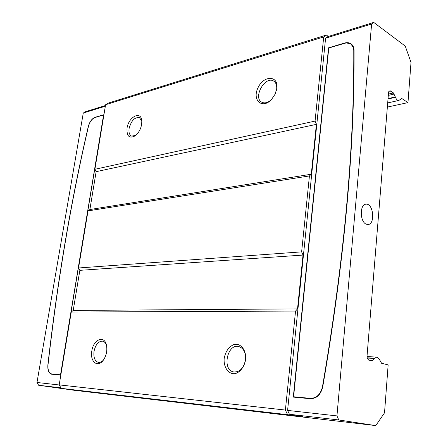 <?xml version="1.0" encoding="UTF-8"?>
<svg xmlns="http://www.w3.org/2000/svg" width="448" height="448" viewBox="0 0 448 448"><rect width="100%" height="100%" fill="white"/><g stroke="black" fill="none" stroke-linecap="round" stroke-linejoin="round"><path stroke-width="0.67" d="M60.525 374.814L103.566 114.985L94.982 117.527C91.924 118.81 89.729 121.834 88.407 126.588C71.036 201.174 57.574 280.605 48.014 364.874C47.662 370.065 48.894 373.1 51.722 373.974L60.665 374.836M51.962 374.007L60.665 374.853M47.874 364.885C57.439 280.622 70.902 201.191 88.273 126.605C89.628 121.727 91.879 118.63 95.021 117.314L103.746 114.722L60.626 375.082L51.677 374.226C48.776 373.324 47.51 370.216 47.874 364.885L48.009 364.907M51.884 374.248L50.21 373.29M105.342 106.215L83.278 113.03L85.473 111.698L105.454 105.51M59.242 384.966L36.988 382.486L83.278 113.03M293.602 396.766L310.346 398.356C316.512 398.283 320.544 394.453 322.442 386.865C343.756 262.853 354.2 150.758 353.774 50.574C353.724 47.622 352.75 45.455 350.851 44.072C349.082 42.89 346.965 42.65 344.495 43.355L328.765 48.026L293.602 396.766L310.783 398.434C313.107 398.63 315.314 397.958 317.397 396.424M353.786 48.076L351.036 44.206M328.541 47.813L344.523 43.064C347.06 42.342 349.233 42.588 351.053 43.798C352.996 45.22 353.998 47.438 354.049 50.462C354.48 150.696 344.042 262.847 322.722 386.926C320.774 394.716 316.641 398.642 310.313 398.714L293.3 397.096L328.541 47.813L328.832 48.003M293.742 397.135L293.776 396.799M346.562 42.974L351.238 43.932M328.362 36.456L326.318 35.05L323.708 36.921L315.062 121.1L316.383 124.365L311.287 174.227L309.434 175.93L301.633 251.871L303.022 255.069L297.522 308.89L295.551 311.069L285.387 410.066L287.605 414.702L302.725 416.954L302.792 416.265L289.436 414.26L287.594 410.407L325.59 38.203L371.627 23.99L336.946 415.906L338.789 419.972L375.771 425.6L384.524 412.832L388.147 364.896L381.601 363.278L379.378 359.358L376.818 357.056L374.752 358.187L372.07 360.903L368.547 360.046L366.94 357.23L388.601 91.84L389.9 90.77L393.428 92.915L395.478 97.294C396.402 99.523 397.527 100.57 398.854 100.442L401.638 98.582L402.086 98.689L407.971 102.614L387.352 107.083M287.594 410.407L336.946 415.906M366.234 224.185C359.828 221.872 359.604 204.277 365.954 204.198C373.363 202.983 375.53 224.336 368.015 224.51L366.234 224.185M276.489 90.328L276.668 89.191C277.015 85.288 276.007 82.578 273.638 81.066C264.97 75.499 252.627 97.854 261.867 102.239C264.684 103.572 267.786 102.777 271.169 99.854M276.881 88.161L275.128 94.142L271.471 99.54C262.17 109.598 251.877 100.15 257.992 87.791C263.626 75.219 278.527 75.146 276.881 88.161M135.733 135.436L131.561 136.091C129.422 134.96 128.604 132.429 129.108 128.503C131.208 120.702 134.646 117.074 139.434 117.606L141.82 121.162M127.03 128.257C128.425 116.945 141.042 110.258 141.781 120.736C141.926 126.734 139.804 131.723 135.402 135.699C129.422 138.908 126.633 136.427 127.03 128.257M245.605 358.596L244.636 363.535M245.51 359.699C245.89 352.582 243.656 348.197 238.795 346.545C227.142 343.336 221.771 370.188 233.778 371.969C239.904 372.165 243.818 368.077 245.51 359.699M245.638 359.509C244.513 366.374 240.464 371.946 235.463 373.565C228.676 374.797 223.328 367.377 224.196 358.333C225.607 351.254 228.911 346.629 234.097 344.462C240.783 342.972 246.45 350.179 245.638 359.509M103.482 359.99C101.819 361.833 100.111 362.622 98.358 362.365C94.819 361.161 93.374 357.498 94.018 351.372C95.558 344.546 98.437 341.146 102.654 341.163C104.373 341.55 105.644 342.882 106.473 345.173M91.806 351.081C93.257 339.64 104.177 334.779 106.406 344.898C107.492 350.386 106.462 355.494 103.309 360.226C97.737 368.211 89.813 361.614 91.806 351.081M407.971 102.614L411.012 62.401L405.261 46.11L373.733 22.4L371.627 23.99M289.436 414.26L338.789 419.972M325.59 38.203L327.757 36.641L373.733 22.4M60.917 387.834L38.64 385.258L36.988 382.486M375.771 425.6L74.547 390.331L38.64 385.258M326.318 35.05L108.248 103.102L105.582 104.731L323.708 36.921M315.062 121.1L94.898 169.277L105.582 104.731M316.383 124.365L96.13 171.679L94.898 169.277M311.287 174.227L89.88 209.541L96.13 171.679M309.434 175.93L88.01 210.89L89.88 209.541M301.633 251.871L78.557 267.977L88.01 210.89M303.022 255.069L79.839 270.34L78.557 267.977M297.522 308.89L73.22 310.43L79.839 270.34M295.551 311.069L71.26 312.043L73.22 310.43M285.387 410.066L59.198 384.888L71.26 312.043M287.605 414.702L61.219 388.349L59.198 384.888M302.725 416.954L75.751 390.404L61.219 388.349M51.895 373.996L52.31 374.058M95.021 117.314L95.306 117.432M310.346 398.356L310.783 398.434M322.442 386.865L322.722 386.921M344.523 43.064L344.82 43.266M402.086 98.689L401.24 98.879M395.478 97.294L388.018 98.974M395.321 96.958L388.046 98.599M394.145 94.058L388.31 95.39M390.376 90.882L389.413 91.106M388.416 94.069L393.428 92.915M372.865 360.366L369.113 360.186M374.539 358.4L367.293 358.064M374.752 358.187L367.198 357.84M51.722 373.974L52.136 374.035M350.851 44.072L351.226 44.335M398.854 100.442L387.694 102.911M376.818 357.056L366.99 356.614"/></g></svg>
